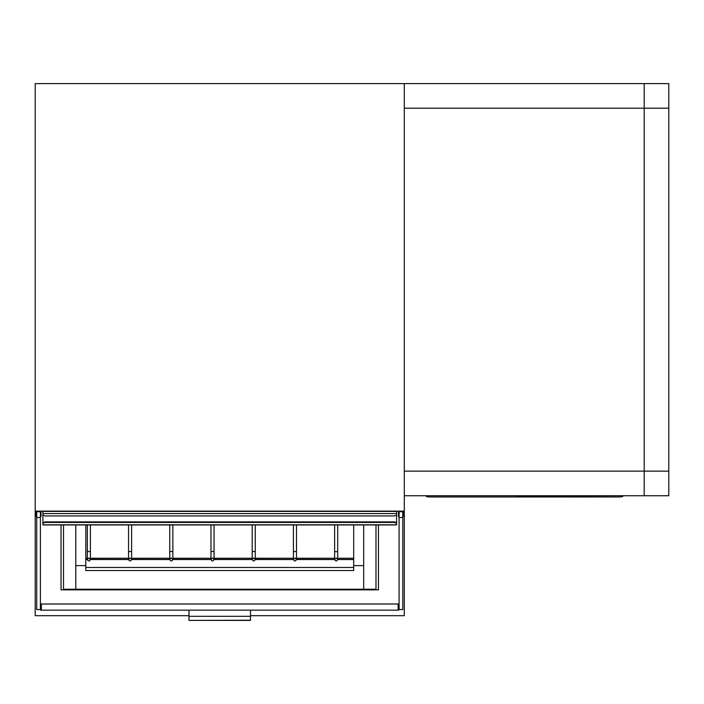 <?xml version="1.0" encoding="UTF-8"?>
<svg xmlns="http://www.w3.org/2000/svg" width="704" height="704" viewBox="0 0 704 704"><rect width="100%" height="100%" fill="white"/><g stroke="black" fill="none" stroke-linecap="round" stroke-linejoin="round"><path stroke-width="1.06" d="M378.453 524.938L378.453 589.855L61.037 589.855L61.037 524.938M404.29 511.122L35.2 511.122L35.2 83.591L404.29 83.591L404.29 615.692L250.501 615.692M188.989 615.692L35.2 615.692L35.2 511.122M375.989 524.938L375.989 589.248L363.686 589.248L363.686 565.62L353.69 565.62M85.8 565.62L75.803 565.62L75.803 589.248L63.501 589.248L63.501 524.938M363.686 524.938L363.686 589.248L75.803 589.248L75.803 524.938M87.331 558.237L85.8 558.237L85.8 524.938M87.331 558.325L85.8 558.325L85.8 570.539L353.69 570.539L353.69 559.548L337.7 559.548L353.69 559.548L353.69 558.237L337.7 558.237M334.62 558.237L296.481 558.237M293.41 558.237L255.27 558.237M252.19 558.237L214.051 558.237M210.98 558.237L172.841 558.237M169.761 558.237L131.622 558.237M128.55 558.237L90.411 558.237M353.69 558.237L353.69 524.938M85.8 559.548L87.331 559.539L85.8 559.548M353.69 567.486L85.8 567.486M36.705 517.51L36.705 609.541L40.401 609.541L40.401 511.738L36.705 511.738L36.705 517.51L40.401 517.51M402.776 609.541L399.089 609.541L399.089 511.738L402.776 511.738L402.776 609.541M250.501 610.157L250.501 616.308L188.989 616.308L188.989 620.409L250.501 620.224L250.501 616.308M188.989 610.157L188.989 616.308M398.754 604.006L40.735 604.006L40.735 610.157L398.754 610.157L398.754 604.006M398.138 610.157L398.138 604.006M41.351 610.157L41.351 604.006M644.195 108.196L668.8 108.196L668.8 83.591L644.195 83.591L644.195 108.196L668.8 108.196L668.8 471.134L644.195 471.134L644.195 495.739L668.8 495.739L668.8 471.134L644.195 471.134L644.195 495.739L404.29 495.739L404.29 471.134L644.195 471.134L644.195 108.196L404.29 108.196L644.195 108.196L644.195 83.591L404.29 83.591L404.29 471.134L644.195 471.134L644.195 108.196M516.859 495.739L437.51 495.739M621.43 495.739L516.859 496.047M42.891 523.169L42.891 514.474A3.08 1.47 0 0 0 45.962 515.944L393.518 515.944A3.08 1.47 0 0 0 396.598 514.474L396.598 511.122M42.891 524.33L42.891 524.938L396.598 524.938L396.598 513.586L42.891 513.586L42.891 511.122M393.518 522.438A3.08 1.47 0 0 1 396.598 523.908L396.598 523.371A3.08 1.47 180 0 0 393.518 521.893L393.518 522.438L45.962 522.438L45.962 521.893L393.518 521.893M42.891 524.938L42.891 523.908A3.08 1.47 0 0 1 45.962 522.438M396.598 524.938L396.598 523.908M45.962 521.893A3.08 1.47 180 0 0 42.891 523.371L42.891 523.908M42.891 511.43L396.598 511.43M622.6 495.739A3.08 1.54 0 0 1 619.59 496.962L429.51 496.962A3.08 1.54 0 0 1 426.501 495.739M426.43 495.739L426.43 496.663L427.689 496.663M621.412 496.663L622.662 496.663L622.662 495.739M40.401 516.472L41.017 516.472L41.017 511.122M36.089 511.122L36.089 516.472L36.705 516.472M398.473 511.122L398.473 516.472L399.089 516.472M402.776 516.472L403.392 516.472L403.392 511.122M87.331 524.938L87.331 551.522L90.411 551.522L90.411 559.539L128.55 559.539L90.411 559.46M128.55 524.938L128.55 551.522L131.622 551.522L131.622 559.539L169.761 559.539L131.622 559.46M169.761 524.938L169.761 551.522L172.841 551.522L172.841 559.539L210.98 559.539L172.841 559.46M210.98 524.938L210.98 551.522L214.051 551.522L214.051 559.539L252.19 559.539L214.051 559.46M252.19 524.938L252.19 551.522L255.27 551.522L255.27 559.539L293.41 559.539L255.27 559.46M293.41 524.938L293.41 551.522L296.481 551.522L296.481 559.539L334.62 559.539L296.481 559.46M353.69 558.325L337.7 558.325M334.62 558.325L296.481 558.325M293.41 558.325L255.27 558.325M252.19 558.325L214.051 558.325M210.98 558.325L172.841 558.325M169.761 558.325L131.622 558.325M128.55 558.325L90.411 558.325M402.776 517.51L399.089 517.51M42.891 524.788L396.598 524.788M334.62 524.938L334.62 551.522L336.16 551.716L337.7 551.522L337.7 524.938M41.017 513.401L40.401 513.401M36.705 513.401L36.089 513.401M399.089 513.401L398.473 513.401M403.392 513.401L402.776 513.401M188.989 620.409L250.501 620.409M90.411 551.522L90.411 524.938M87.331 551.522L87.331 559.539C88.396 561.458 89.426 561.458 90.411 559.539L88.871 558.008L87.331 559.46M131.622 551.522L131.622 524.938M128.55 551.522L128.55 559.539C129.571 561.449 130.601 561.449 131.622 559.539L130.09 558.008L128.55 559.46M172.841 551.522L172.841 524.938M169.761 551.522L169.761 559.539C170.79 561.449 171.811 561.449 172.841 559.539L171.301 558.008L169.761 559.46M214.051 551.522L214.051 524.938M210.98 551.522L210.98 559.539C212.001 561.449 213.03 561.449 214.051 559.539L212.52 558.008L210.98 559.46M255.27 551.522L255.27 524.938M252.19 551.522L252.19 559.539C253.255 561.458 254.285 561.458 255.27 559.539L253.73 558.008L252.19 559.46M296.481 551.522L296.481 524.938M293.41 551.522L293.41 559.539C294.474 561.458 295.495 561.458 296.481 559.539L294.95 558.008L293.41 559.46M334.62 551.522L334.62 559.539C335.702 561.44 336.732 561.44 337.7 559.539L337.7 559.46M337.7 551.522L337.7 559.539L336.16 558.008L334.62 559.46"/></g></svg>
